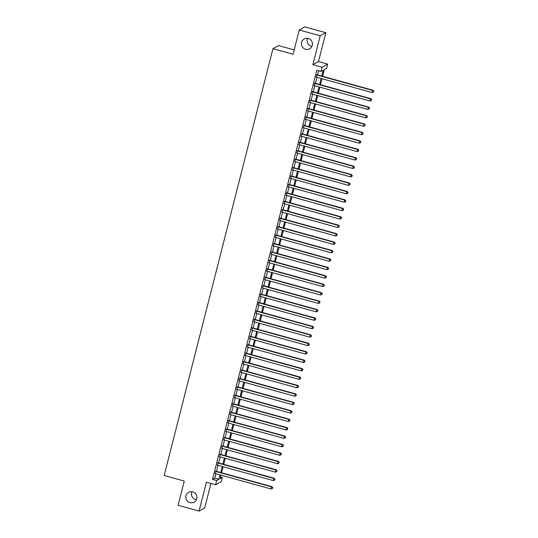 <?xml version="1.0" encoding="UTF-8"?>
<svg xmlns="http://www.w3.org/2000/svg" width="538" height="538" viewBox="0 0 538 538"><rect width="100%" height="100%" fill="white"/><g stroke="black" fill="none" stroke-linecap="round" stroke-linejoin="round"><path stroke-width="0.81" d="M196.39 499.694A5.622 5.514 61.2 0 1 191.985 491.685M192.752 491.84A5.622 5.514 61.2 0 1 194.084 502.169A5.622 5.514 61.2 0 1 185.879 497.872A5.622 5.514 61.2 0 1 192.752 491.84M311.959 46.315A5.622 5.514 61.2 0 1 307.548 38.306M308.314 38.46A5.622 5.514 61.2 0 1 309.653 48.783A5.622 5.514 61.2 0 1 301.448 44.493A5.622 5.514 61.2 0 1 308.314 38.46M220.513 476.937L222.349 477.441L221.273 481.658L215.644 484.758L216.713 480.542L219 479.284L220.109 474.92M294.178 49.9L278.583 45.595L272.954 48.696L164.164 475.505L184.278 481.059L178.098 505.31L199.053 511.1L204.689 508L210.943 483.46M272.954 48.696L293.075 54.251L299.256 30L304.885 26.9L325.84 32.69L320.211 35.79L312.847 64.674L322.067 67.223L327.696 64.123L326.627 68.346L324.34 69.597L322.632 76.309M312.847 64.674L318.476 61.581L325.84 32.69M318.476 61.581L327.696 64.123M299.256 30L320.211 35.79M215.893 471.187L215.281 473.588M218.038 462.747L217.426 465.155M220.19 454.314L219.578 456.715M222.342 445.881L221.73 448.282M224.487 437.448L223.875 439.849M226.639 429.008L226.027 431.415M228.791 420.575L228.179 422.976M230.943 412.142L230.325 414.542M233.089 403.702L232.477 406.109M235.24 395.269L234.629 397.669M237.392 386.835L236.781 389.236M239.538 378.402L238.926 380.803M241.69 369.962L241.078 372.37M243.842 361.529L243.23 363.93M245.994 353.096L245.375 355.497M248.139 344.656L247.527 347.064M250.291 336.223L249.679 338.624M252.443 327.79L251.831 330.191M254.588 319.357L253.976 321.758M256.74 310.917L256.128 313.324M258.892 302.484L258.28 304.885M261.044 294.051L260.426 296.451M263.19 285.617L262.578 288.018M265.342 277.178L264.73 279.585M267.494 268.744L266.882 271.145M269.639 260.311L269.027 262.712M271.791 251.871L271.179 254.279M273.943 243.438L273.331 245.839M276.088 235.005L275.476 237.406M278.24 226.572L277.628 228.973M280.392 218.132L279.78 220.54M282.544 209.699L281.932 212.1M284.689 201.266L284.077 203.667M286.841 192.833L286.229 195.233M288.993 184.393L288.381 186.794M291.139 175.96L290.527 178.36M293.291 167.526L292.679 169.927M295.443 159.087L294.831 161.494M297.595 150.653L296.983 153.054M299.74 142.22L299.128 144.621M301.892 133.787L301.28 136.188M304.044 125.347L303.432 127.755M306.189 116.914L305.577 119.315M308.341 108.481L307.729 110.882M310.493 100.041L309.881 102.449M312.645 91.608L312.033 94.009M314.791 83.175L314.179 85.576M321.778 76.073L323.277 70.182L320.991 71.44L316.801 70.283L212.523 479.385L214.81 478.127L215.92 473.763M216.532 471.362L218.072 465.33M218.684 462.929L220.217 456.897M220.829 454.489L222.369 448.457M222.981 446.056L224.521 440.023M225.133 437.623L226.666 431.59M227.285 429.19L228.818 423.157M229.43 420.75L230.97 414.717M231.582 412.316L233.122 406.284M233.734 403.883L235.267 397.851M235.879 395.443L237.419 389.411M238.031 387.01L239.571 380.978M240.183 378.577L241.717 372.545M242.335 370.144L243.869 364.112M244.481 361.704L246.021 355.672M246.633 353.271L248.173 347.239M248.785 344.838L250.318 338.805M250.93 336.405L252.47 330.372M253.082 327.965L254.622 321.932M255.234 319.532L256.767 313.499M257.379 311.099L258.919 305.066M259.531 302.659L261.071 296.626M261.683 294.225L263.223 288.193M263.835 285.792L265.368 279.76M265.98 277.359L267.521 271.327M268.132 268.919L269.673 262.887M270.284 260.486L271.818 254.454M272.43 252.053L273.97 246.021M274.582 243.62L276.122 237.588M276.734 235.18L278.274 229.148M278.886 226.747L280.419 220.714M281.031 218.314L282.571 212.281M283.183 209.874L284.723 203.841M285.335 201.441L286.868 195.408M287.48 193.007L289.02 186.975M289.632 184.574L291.172 178.542M291.784 176.134L293.324 170.102M293.936 167.701L295.47 161.669M296.082 159.268L297.622 153.236M298.234 150.828L299.774 144.796M300.386 142.395L301.919 136.363M302.531 133.962L304.071 127.93M304.683 125.529L306.223 119.497M306.835 117.089L308.368 111.057M308.987 108.656L310.52 102.623M311.132 100.223L312.672 94.19M313.284 91.79L314.824 85.757M315.436 83.35L316.969 77.317M317.581 74.916L318.637 70.787M316.943 74.742L316.331 77.142M215.644 484.758L206.417 482.209L199.053 511.1M212.523 479.385L216.713 480.542M320.991 71.44L322.067 67.223M220.963 475.162L220.062 478.699L222.349 477.441M322.02 78.716L320.48 84.748M319.868 87.149L318.328 93.182M317.716 95.582L316.183 101.615M315.571 104.016L314.031 110.048M313.419 112.455L311.879 118.488M311.267 120.889L309.733 126.921M309.121 129.322L307.581 135.354M306.969 137.755L305.429 143.787M304.817 146.195L303.277 152.227M302.665 154.628L301.132 160.66M300.52 163.061L298.98 169.093M298.368 171.501L296.828 177.533M296.216 179.934L294.683 185.966M294.071 188.367L292.531 194.4M291.919 196.8L290.379 202.833M289.767 205.24L288.227 211.273M287.615 213.673L286.082 219.706M285.47 222.107L283.929 228.139M283.318 230.546L281.777 236.579M281.166 238.98L279.632 245.012M279.02 247.413L277.48 253.445M276.868 255.846L275.328 261.878M274.716 264.286L273.183 270.318M272.564 272.719L271.031 278.751M270.419 281.152L268.879 287.184M268.267 289.585L266.727 295.618M266.115 298.025L264.582 304.057M263.97 306.458L262.43 312.491M261.818 314.891L260.278 320.924M259.666 323.331L258.132 329.364M257.514 331.764L255.98 337.797M255.368 340.198L253.828 346.23M253.216 348.631L251.676 354.663M251.064 357.071L249.531 363.103M248.919 365.504L247.379 371.536M246.767 373.937L245.227 379.969M244.615 382.37L243.082 388.409M242.463 390.81L240.93 396.842M240.318 399.243L238.778 405.275M238.166 407.676L236.626 413.709M236.014 416.116L234.481 422.148M233.869 424.549L232.329 430.582M231.717 432.982L230.177 439.015M229.565 441.416L228.031 447.448M227.419 449.855L225.879 455.888M225.267 458.289L223.727 464.321M223.115 466.722L221.575 472.754M220.721 472.519L222.261 466.486M222.873 464.086L224.413 458.053M225.025 455.652L226.559 449.62M227.171 447.212L228.711 441.18M229.322 438.779L230.863 432.747M231.474 430.346L233.008 424.314M233.626 421.906L235.16 415.874M235.772 413.473L237.312 407.441M237.924 405.04L239.464 399.008M240.076 396.607L241.609 390.575M242.221 388.167L243.761 382.135M244.373 379.734L245.913 373.702M246.525 371.301L248.058 365.268M248.67 362.868L250.21 356.835M250.822 354.428L252.362 348.395M252.974 345.995L254.514 339.962M255.126 337.561L256.66 331.529M257.272 329.121L258.812 323.089M259.424 320.688L260.964 314.656M261.576 312.255L263.109 306.223M263.721 303.822L265.261 297.79M265.873 295.382L267.413 289.35M268.025 286.949L269.565 280.917M270.177 278.516L271.71 272.484M272.322 270.083L273.862 264.044M274.474 261.643L276.014 255.611M276.626 253.21L278.159 247.177M278.771 244.777L280.311 238.744M280.923 236.337L282.463 230.304M283.075 227.904L284.615 221.871M285.227 219.47L286.761 213.438M287.373 211.037L288.913 205.005M289.525 202.597L291.065 196.565M291.677 194.164L293.21 188.132M293.822 185.731L295.362 179.699M295.974 177.291L297.514 171.259M298.126 168.858L299.659 162.826M300.278 160.425L301.811 154.393M302.423 151.992L303.963 145.959M304.575 143.552L306.115 137.52M306.727 135.119L308.261 129.086M308.873 126.686L310.413 120.653M311.025 118.252L312.565 112.22M313.177 109.813L314.71 103.78M315.329 101.379L316.862 95.347M317.474 92.946L319.014 86.914M319.626 84.506L321.166 78.474M214.81 478.127L219 479.284M316.559 74.95L372.646 90.438L372.108 92.549L316.021 77.055M316.64 74.654L373.022 90.229L372.646 90.438L373.688 91.312L373.473 92.153L373.688 91.312M373.836 91.225L373.022 90.229M372.108 92.549L373.473 92.153M314.414 83.383L370.494 98.871L369.956 100.983L313.876 85.495M314.488 83.087L370.877 98.662L370.494 98.871L371.536 99.745L371.321 100.586L371.536 99.745M371.691 99.658L370.877 98.662M369.956 100.983L371.321 100.586M312.262 91.816L368.342 107.311L367.804 109.416L311.724 93.928M312.336 91.527L368.725 107.102L368.342 107.311L369.384 108.178L369.169 109.026L369.384 108.178M369.539 108.098L368.725 107.102M367.804 109.416L369.169 109.026M310.11 100.256L366.196 115.744L365.658 117.856L309.572 102.361M310.184 99.96L366.573 115.535L366.196 115.744L367.239 116.612L367.024 117.459L367.239 116.612M367.387 116.531L366.573 115.535M365.658 117.856L367.024 117.459M307.965 108.689L364.044 124.177L363.506 126.289L307.427 110.794M308.039 108.394L364.421 123.969L364.044 124.177L365.087 125.051L364.872 125.892L365.087 125.051M365.241 124.964L364.421 123.969M363.506 126.289L364.872 125.892M305.813 117.123L361.892 132.617L361.354 134.722L305.275 119.234M305.887 116.827L362.276 132.402L361.892 132.617L362.935 133.485L362.72 134.325L362.935 133.485M363.089 133.404L362.276 132.402M361.354 134.722L362.72 134.325M303.661 125.556L359.74 141.05L359.209 143.155L303.123 127.667M303.735 125.267L360.124 140.842L359.74 141.05L360.79 141.918L360.574 142.765L360.79 141.918M360.937 141.837L360.124 140.842M359.209 143.155L360.574 142.765M301.509 133.996L357.595 149.483L357.057 151.595L300.977 136.101M301.589 133.7L357.972 149.275L357.595 149.483L358.638 150.358L358.422 151.198L358.638 150.358M358.785 150.27L357.972 149.275M357.057 151.595L358.422 151.198M299.363 142.429L355.443 157.916L354.905 160.028L298.825 144.54M299.437 142.133L355.826 157.708L355.443 157.916L356.486 158.791L356.27 159.631L356.486 158.791M356.64 158.703L355.826 157.708M354.905 160.028L356.27 159.631M297.211 150.862L353.291 166.356L352.753 168.461L296.673 152.974M297.285 150.573L353.674 166.148L353.291 166.356L354.334 167.224L354.118 168.071L354.334 167.224M354.488 167.143L353.674 166.148M352.753 168.461L354.118 168.071M295.059 159.302L351.146 174.789L350.608 176.894L294.521 161.407M295.133 159.006L351.522 174.581L351.146 174.789L352.188 175.657L351.973 176.504L352.188 175.657M352.336 175.576L351.522 174.581M350.608 176.894L351.973 176.504M292.914 167.735L348.994 183.223L348.456 185.334L292.376 169.84M292.988 167.439L349.377 183.014L348.994 183.223L350.036 184.097L349.821 184.938L350.036 184.097M350.191 184.009L349.377 183.014M348.456 185.334L349.821 184.938M290.762 176.168L346.842 191.656L346.304 193.767L290.224 178.28M290.836 175.872L347.225 191.447L346.842 191.656L347.884 192.53L347.669 193.371L347.884 192.53M348.039 192.449L347.225 191.447M346.304 193.767L347.669 193.371M288.61 184.601L344.697 200.096L344.159 202.201L288.072 186.713M288.684 184.312L345.073 199.887L344.697 200.096L345.739 200.963L345.524 201.811L345.739 200.963M345.887 200.882L345.073 199.887M344.159 202.201L345.524 201.811M286.458 193.041L342.545 208.529L342.007 210.64L285.927 195.146M286.539 192.745L342.921 208.32L342.545 208.529L343.587 209.403L343.372 210.244L343.587 209.403M343.735 209.316L342.921 208.32M342.007 210.64L343.372 210.244M284.313 201.474L340.393 216.962L339.855 219.074L283.775 203.579M284.387 201.178L340.776 216.753L340.393 216.962L341.435 217.836L341.22 218.677L341.435 217.836M341.59 217.749L340.776 216.753M339.855 219.074L341.22 218.677M282.161 209.907L338.241 225.402L337.703 227.507L281.623 212.019M282.235 209.618L338.624 225.187L338.241 225.402L339.283 226.269L339.068 227.11L339.283 226.269M339.438 226.189L338.624 225.187M337.703 227.507L339.068 227.11M280.009 218.341L336.095 233.835L335.557 235.94L279.471 220.452M280.083 218.051L336.472 233.626L336.095 233.835L337.138 234.702L336.923 235.55L337.138 234.702M337.286 234.622L336.472 233.626M335.557 235.94L336.923 235.55M277.864 226.78L333.943 242.268L333.405 244.38L277.326 228.885M277.938 226.485L334.327 242.06L333.943 242.268L334.986 243.142L334.771 243.983L334.986 243.142M335.14 243.055L334.327 242.06M333.405 244.38L334.771 243.983M275.712 235.214L331.791 250.701L331.253 252.813L275.174 237.325M275.786 234.918L332.175 250.493L331.791 250.701L332.834 251.576L332.618 252.416L332.834 251.576M332.988 251.488L332.175 250.493M331.253 252.813L332.618 252.416M273.56 243.647L329.646 259.141L329.108 261.246L273.022 245.758M273.634 243.358L330.023 258.933L329.646 259.141L330.688 260.009L330.473 260.856L330.688 260.009M330.836 259.928L330.023 258.933M329.108 261.246L330.473 260.856M271.408 252.087L327.494 267.574L326.956 269.686L270.876 254.192M271.488 251.791L327.871 267.366L327.494 267.574L328.536 268.442L328.321 269.289L328.536 268.442M328.684 268.361L327.871 267.366M326.956 269.686L328.321 269.289M269.262 260.52L325.342 276.007L324.804 278.119L268.724 262.625M269.336 260.224L325.725 275.799L325.342 276.007L326.384 276.882L326.169 277.722L326.384 276.882M326.539 276.794L325.725 275.799M324.804 278.119L326.169 277.722M267.11 268.953L323.19 284.447L322.652 286.552L266.572 271.065M267.184 268.657L323.573 284.232L323.19 284.447L324.232 285.315L324.017 286.155L324.232 285.315M324.387 285.234L323.573 284.232M322.652 286.552L324.017 286.155M264.958 277.386L321.045 292.88L320.507 294.985L264.42 279.498M265.032 277.097L321.421 292.672L321.045 292.88L322.087 293.748L321.872 294.595L322.087 293.748M322.235 293.667L321.421 292.672M320.507 294.985L321.872 294.595M262.813 285.826L318.893 301.314L318.355 303.425L262.275 287.931M262.887 285.53L319.276 301.105L318.893 301.314L319.935 302.188L319.72 303.029L319.935 302.188M320.09 302.1L319.276 301.105M318.355 303.425L319.72 303.029M260.661 294.259L316.741 309.747L316.203 311.858L260.123 296.371M260.735 293.963L317.124 309.538L316.741 309.747L317.783 310.621L317.568 311.462L317.783 310.621M317.938 310.534L317.124 309.538M316.203 311.858L317.568 311.462M258.509 302.692L314.596 318.187L314.058 320.292L257.971 304.804M258.583 302.403L314.972 317.971L314.596 318.187L315.638 319.054L315.423 319.902L315.638 319.054M315.786 318.973L314.972 317.971M314.058 320.292L315.423 319.902M256.364 311.132L312.444 326.62L311.906 328.725L255.826 313.237M256.438 310.836L312.82 326.411L312.444 326.62L313.486 327.487L313.271 328.335L313.486 327.487M313.641 327.407L312.82 326.411M311.906 328.725L313.271 328.335M254.212 319.565L310.291 335.053L309.754 337.165L253.674 321.67M254.286 319.269L310.675 334.844L310.291 335.053L311.334 335.927L311.119 336.768L311.334 335.927M311.489 335.84L310.675 334.844M309.754 337.165L311.119 336.768M252.06 327.998L308.139 343.486L307.608 345.598L251.522 330.11M252.134 327.703L308.523 343.278L308.139 343.486L309.182 344.36L308.967 345.201L309.182 344.36M309.337 344.273L308.523 343.278M307.608 345.598L308.967 345.201M249.908 336.432L305.994 351.926L305.456 354.031L249.37 338.543M249.988 336.142L306.371 351.717L305.994 351.926L307.037 352.793L306.821 353.641L307.037 352.793M307.185 352.713L306.371 351.717M305.456 354.031L306.821 353.641M247.762 344.871L303.842 360.359L303.304 362.471L247.224 346.976M247.836 344.576L304.226 360.151L303.842 360.359L304.885 361.227L304.669 362.074L304.885 361.227M305.039 361.146L304.226 360.151M303.304 362.471L304.669 362.074M245.61 353.305L301.69 368.792L301.152 370.904L245.072 355.41M245.684 353.009L302.074 368.584L301.69 368.792L302.733 369.667L302.517 370.507L302.733 369.667M302.887 369.579L302.074 368.584M301.152 370.904L302.517 370.507M243.458 361.738L299.545 377.232L299.007 379.337L242.92 363.849M243.532 361.442L299.922 377.017L299.545 377.232L300.587 378.1L300.372 378.94L300.587 378.1M300.735 378.019L299.922 377.017M299.007 379.337L300.372 378.94M241.313 370.171L297.393 385.665L296.855 387.77L240.775 372.283M241.387 369.882L297.77 385.457L297.393 385.665L298.435 386.533L298.22 387.38L298.435 386.533M298.59 386.452L297.77 385.457M296.855 387.77L298.22 387.38M239.161 378.611L295.241 394.098L294.703 396.21L238.623 380.716M239.235 378.315L295.624 393.89L295.241 394.098L296.283 394.973L296.068 395.813L296.283 394.973M296.438 394.885L295.624 393.89M294.703 396.21L296.068 395.813M237.009 387.044L293.089 402.532L292.558 404.643L236.471 389.156M237.083 386.748L293.472 402.323L293.089 402.532L294.131 403.406L293.923 404.246L294.131 403.406M294.286 403.318L293.472 402.323M292.558 404.643L293.923 404.246M234.857 395.477L290.944 410.971L290.406 413.076L234.319 397.589M234.938 395.188L291.32 410.763L290.944 410.971L291.986 411.839L291.771 412.686L291.986 411.839M292.134 411.758L291.32 410.763M290.406 413.076L291.771 412.686M232.712 403.917L288.792 419.405L288.254 421.51L232.174 406.022M232.786 403.621L289.175 419.196L288.792 419.405L289.834 420.272L289.619 421.12L289.834 420.272M289.989 420.191L289.175 419.196M288.254 421.51L289.619 421.12M230.56 412.35L286.64 427.838L286.102 429.949L230.022 414.455M230.634 412.054L287.023 427.629L286.64 427.838L287.682 428.712L287.467 429.553L287.682 428.712M287.837 428.625L287.023 427.629M286.102 429.949L287.467 429.553M228.408 420.783L284.494 436.271L283.956 438.383L227.87 422.895M228.482 420.487L284.871 436.062L284.494 436.271L285.537 437.145L285.322 437.986L285.537 437.145M285.685 437.064L284.871 436.062M283.956 438.383L285.322 437.986M226.263 429.216L282.342 444.711L281.804 446.816L225.725 431.328M226.337 428.927L282.719 444.502L282.342 444.711L283.385 445.578L283.17 446.426L283.385 445.578M283.539 445.498L282.719 444.502M281.804 446.816L283.17 446.426M224.111 437.656L280.19 453.144L279.652 455.256L223.573 439.761M224.185 437.36L280.574 452.935L280.19 453.144L281.233 454.018L281.018 454.859L281.233 454.018M281.387 453.931L280.574 452.935M279.652 455.256L281.018 454.859M221.959 446.089L278.038 461.577L277.507 463.689L221.421 448.201M222.033 445.794L278.422 461.369L278.038 461.577L279.087 462.451L278.872 463.292L279.087 462.451M279.235 462.364L278.422 461.369M277.507 463.689L278.872 463.292M219.807 454.523L275.893 470.017L275.355 472.122L219.275 456.634M219.887 454.233L276.27 469.802L275.893 470.017L276.935 470.885L276.72 471.725L276.935 470.885M277.083 470.804L276.27 469.802M275.355 472.122L276.72 471.725M217.661 462.956L273.741 478.45L273.203 480.555L217.123 465.067M217.735 462.667L274.124 478.242L273.741 478.45L274.784 479.318L274.568 480.165L274.784 479.318M274.938 479.237L274.124 478.242M273.203 480.555L274.568 480.165M215.509 471.396L271.589 486.883L271.051 488.995L214.971 473.501M215.583 471.1L271.972 486.675L271.589 486.883L272.631 487.758L272.416 488.598L272.631 487.758M272.786 487.67L271.972 486.675M271.051 488.995L272.416 488.598"/></g></svg>
